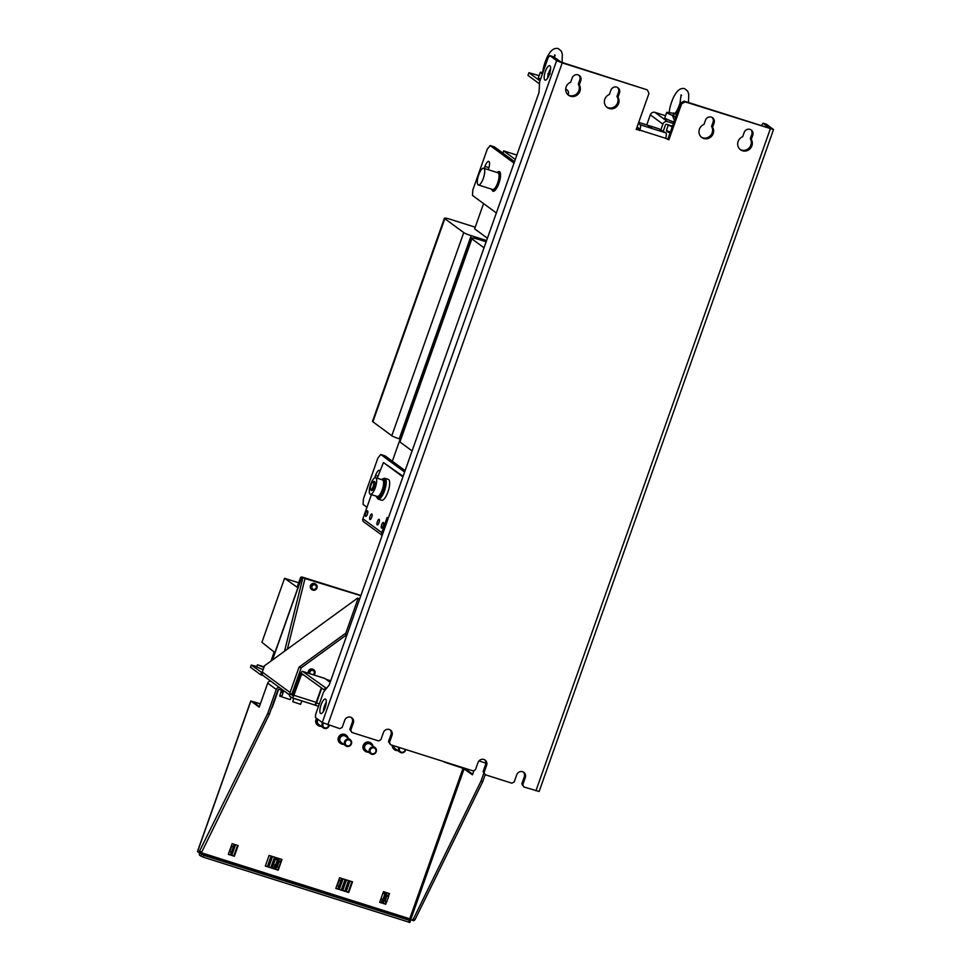 <?xml version="1.0" encoding="UTF-8"?>
<svg xmlns="http://www.w3.org/2000/svg" width="971" height="971" viewBox="0 0 971 971"><rect width="100%" height="100%" fill="white"/><g stroke="black" fill="none" stroke-linecap="round" stroke-linejoin="round"><path stroke-width="1.46" d="M665.572 138.355L667.878 139.084L680.647 102.999L684.179 101.142L769.311 128.136L763.133 123.22L766.568 124.312L773.535 129.544L685.186 101.894L681.654 103.739L668.885 139.824L665.596 138.283A4.746 1.493 -72.4 0 0 665.912 132.906L658.811 128.755L638.712 122.382M636.333 129.082L638.797 129.374L638.857 128.293L637.085 126.983M561.202 62.156L647.341 89.89L562.209 62.897L556.65 60.615L549.865 55.614L553.3 56.694L561.202 62.156M740.011 149.376A7.598 7.173 -53.6 0 0 750.267 138.707L751.772 134.471A4.746 4.491 -53.6 0 0 750.765 129.689M565.68 89.332L566.117 89.466A3.799 3.593 -53.6 0 1 568.29 94.126L568.035 94.855A7.598 7.173 -53.6 0 0 578.279 84.174L579.772 79.938A4.746 4.491 -53.6 0 0 578.765 75.155M701.317 137.105A7.598 7.173 -53.6 0 0 711.573 126.436L713.066 122.2A4.746 4.491 -53.6 0 0 712.059 117.418M606.717 107.113A7.598 7.173 -53.6 0 0 616.973 96.445L618.478 92.209A4.746 4.491 -53.6 0 0 617.471 87.426M549.865 55.614L548.154 57.726L539.645 81.782L539.002 92.536L329.205 684.992L323.537 692.044L315.648 714.316L315.454 717.545L322.251 722.545L339.85 728.651L342.193 727.413L344.717 720.288A4.746 4.491 126.4 0 1 351.842 717.824A4.746 4.491 126.4 0 1 353.323 723.019L350.798 730.143L351.89 732.474L378.544 740.922L380.899 739.684L383.424 732.559A4.746 4.491 126.4 0 1 390.536 730.095A4.746 4.491 126.4 0 1 392.017 735.29L389.492 742.414L390.585 744.733L473.144 770.913L475.487 769.675L478.011 762.551A4.746 4.491 126.4 0 1 485.136 760.087A4.746 4.491 126.4 0 1 486.617 765.269L484.092 772.406L485.184 774.724L511.838 783.184L514.193 781.946L516.718 774.822A4.746 4.491 126.4 0 1 523.83 772.358A4.746 4.491 126.4 0 1 525.311 777.54L522.786 784.665L523.879 786.995L539.136 791.474L773.535 129.544M647.341 89.89L648.98 93.386L636.199 129.459L639.804 130.114A4.746 1.493 107.6 0 0 640.12 124.725L638.348 123.414M742.669 136.717A7.598 7.173 126.4 0 0 740.497 149.765A7.598 7.173 126.4 0 0 751.275 139.448L752.78 135.212A4.746 4.491 126.4 0 0 751.287 130.017A4.746 4.491 126.4 0 0 744.174 132.481L742.669 136.717M570.681 82.195A7.598 7.173 126.4 0 0 568.508 95.231A7.598 7.173 126.4 0 0 579.286 84.914L580.779 80.678A4.746 4.491 126.4 0 0 579.299 75.495A4.746 4.491 126.4 0 0 572.186 77.947L570.681 82.195M703.975 124.446A7.598 7.173 126.4 0 0 701.802 137.494A7.598 7.173 126.4 0 0 712.58 127.177L714.073 122.941A4.746 4.491 126.4 0 0 712.593 117.746A4.746 4.491 126.4 0 0 705.48 120.21L703.975 124.446M609.375 94.454A7.598 7.173 126.4 0 0 607.203 107.502A7.598 7.173 126.4 0 0 617.981 97.185L619.486 92.949A4.746 4.491 126.4 0 0 617.993 87.766A4.746 4.491 126.4 0 0 610.88 90.218L609.375 94.454M323.307 711.573A7.598 2.379 107.6 0 1 324.508 705.917A7.598 2.379 107.6 0 1 326.292 702.13M547.608 78.153A7.598 2.379 107.6 0 1 548.821 72.497A7.598 2.379 107.6 0 1 550.606 68.71M321.073 704.825A7.598 2.379 -72.4 0 0 320.782 713.551A7.598 2.379 -72.4 0 0 325.091 707.798A7.598 2.379 -72.4 0 0 325.382 699.071A7.598 2.379 -72.4 0 0 321.073 704.825M545.374 71.405A7.598 2.379 -72.4 0 0 545.095 80.132A7.598 2.379 -72.4 0 0 549.404 74.366A7.598 2.379 -72.4 0 0 549.683 65.64A7.598 2.379 -72.4 0 0 545.374 71.405M351.308 717.496A4.746 4.491 -53.6 0 1 352.315 722.278L349.791 729.403L351.89 732.474M390.002 729.767A4.746 4.491 -53.6 0 1 391.01 734.537L388.485 741.674L390.585 744.733M484.602 759.759A4.746 4.491 -53.6 0 1 485.609 764.529L483.085 771.666L485.184 774.724L482.733 781.655L481.009 781.109L483.813 773.207M523.296 772.018A4.746 4.491 -53.6 0 1 524.304 776.8L521.779 783.925L523.879 786.995M684.179 101.142L685.186 101.894M680.647 102.999L681.654 103.739M667.878 139.084L668.885 139.824M638.639 129.811L639.646 130.551M651.383 127.614L648.519 126.364L651.383 127.614M761.337 125.611L763.133 123.22M521.779 783.925L522.786 784.665M483.085 771.666L484.092 772.406M388.485 741.674L389.492 742.414M349.791 729.403L350.798 730.143M293.254 694.702L290.268 693.755L292.684 695.527L293.218 694.811L300.634 673.874A3.326 1.044 107.6 0 1 302.515 671.349A3.326 1.044 107.6 0 1 302.624 671.41L326.462 688.403M330.152 682.31L324.982 678.498A3.326 1.044 -72.4 0 0 324.884 678.45A3.326 1.044 -72.4 0 0 324.763 678.426M346.963 634.84L344.972 633.747L299.068 667.126L301.216 667.805L292.222 693.173A0.947 0.898 126.4 0 0 292.769 694.338L293.315 694.556M256.817 666.543L251.271 665.05L262.109 672.757M263.918 667.393L257.436 664.807L256.647 667.028L263.129 669.626M263.214 675.585L260.677 674.772L250.482 667.271L251.271 665.05M324.872 690.381L301.799 673.619L293.849 695.272A3.326 1.044 107.6 0 1 291.968 697.797A3.326 1.044 107.6 0 1 291.87 697.748L289.479 695.989L290.268 693.755M481.009 781.109L413.367 919.003L412.092 920.18L409.726 918.797L463.046 768.243L444.293 761.762M473.994 770.464L472.452 774.809L463.046 768.243M413.367 919.003L415.078 919.549L482.733 781.655M412.092 920.18L413.816 920.726L415.078 919.549M444.196 762.053L465.874 769.238L472.659 774.239M292.077 697.809L314.228 704.837A3.326 1.044 -72.4 0 0 314.325 704.885A3.326 1.044 -72.4 0 0 316.206 702.361L321.304 687.978M324.338 690.211L325.127 687.99M290.001 694.508A3.326 3.144 -53.6 0 1 290.074 692.493L299.068 667.126M359.586 599.204L357.595 598.112L264.488 665.79L262.279 672.029A3.326 3.144 126.4 0 0 263.323 675.658L289.771 695.139M270.836 681.193A2.852 2.695 126.4 0 0 267.705 683.147L259.184 707.191L250.773 700.953L260.398 703.781M284.042 690.915L279.15 689.361A0.947 0.898 126.4 0 0 277.973 689.98L269.453 714.037L267.741 713.491L276.25 689.434A2.852 2.695 -53.6 0 1 279.393 687.492M279.697 696.122L281.517 690.114M291.057 697.154L290.183 699.642L279.648 696.11L280.024 695.127M267.741 713.491L198.824 852.574L200.548 853.121L201.81 851.931L269.453 714.037M260.325 703.975L252.569 701.584L259.391 706.621M200.087 851.385L201.81 851.931M197.623 851.47L198.824 852.574M228.403 854.164L230.406 854.808L231.316 852.247M233.222 846.858L234.132 844.297M231.838 855.257L233.853 855.9L237.567 845.389M265.374 865.889L267.389 866.533L271.103 856.021M272.256 868.074L274.271 868.705L277.985 858.206M275.703 869.166L277.706 869.798L278.592 867.309M280.522 861.847L281.42 859.299M268.821 866.982L270.824 867.613L274.55 857.114M339.34 889.339L341.343 889.97L345.069 879.471M335.893 888.247L337.908 888.89L338.806 886.329M340.724 880.94L341.622 878.379M342.775 890.431L344.79 891.062L348.504 880.563M346.21 891.524L348.225 892.155L351.939 881.656M379.758 902.156L381.761 902.787L385.487 892.288M383.193 903.248L385.208 903.88L386.045 901.513M388.012 895.93L388.922 893.381M201.046 852.647L409.301 918.663L409.228 919.743L410.49 920.666L409.859 922.45L203.109 857.114L199.625 855.269A2.852 0.898 107.6 0 1 199.589 852.817M410.49 920.666L203.74 855.33L200.184 852.999M408.645 922.28L409.276 920.496M200.888 856.191L201.519 854.419M278.628 689.361L272.135 707.713M346.356 735.363L345.858 734.998A4.989 4.709 126.4 0 0 338.697 736.88A4.989 4.709 126.4 0 0 339.935 743.033L340.445 743.398A4.989 4.709 -53.6 0 1 345.057 734.707A4.989 4.709 -53.6 0 1 348.104 738.13M371.177 743.24L370.667 742.864A4.989 4.709 126.4 0 0 363.506 744.745A4.989 4.709 126.4 0 0 364.756 750.899L365.266 751.263A4.989 4.709 -53.6 0 1 369.878 742.572A4.989 4.709 -53.6 0 1 372.925 745.995M392.223 745.255A4.989 4.709 126.4 0 0 394.068 749.345L394.578 749.721A4.989 4.709 -53.6 0 1 392.745 745.425M386.616 901.695L385.705 904.256L383.12 903.431L386.907 892.737L389.492 893.563L388.521 896.306M228.331 854.359L232.118 843.665L234.703 844.479L230.916 855.172L228.331 854.359M238.138 845.571L234.351 856.264L231.778 855.451L235.552 844.758L238.138 845.571M271.674 856.204L267.887 866.897L265.314 866.083L269.101 855.39L271.674 856.204M278.556 858.388L274.769 869.081L272.196 868.256L275.982 857.575L278.556 858.388M281.991 859.481L278.216 870.174L275.63 869.348L279.417 858.655L281.991 859.481M275.121 857.296L271.334 867.989L268.749 867.176L272.535 856.483L275.121 857.296M339.267 889.533L343.054 878.84L345.64 879.653L341.853 890.346L339.267 889.533M335.832 888.441L339.619 877.748L342.193 878.561L338.406 889.254L335.832 888.441M342.702 890.613L346.489 879.932L349.075 880.746L345.288 891.439L342.702 890.613M346.149 891.706L349.936 881.013L352.509 881.838L348.723 892.531L346.149 891.706M379.685 902.338L383.472 891.645L386.057 892.47L382.271 903.164L379.685 902.338M316.607 718.394A4.989 4.709 126.4 0 0 317.529 725.082L318.039 725.446A4.989 4.709 -53.6 0 1 317.116 718.758M343.6 744.247A4.989 4.709 -53.6 0 1 340.445 743.398M350.24 739.708L345.652 736.321A3.799 3.593 126.4 0 0 340.311 737.547A3.799 3.593 126.4 0 0 341.149 742.439L345.737 745.825A3.799 3.593 -53.6 0 1 344.911 740.922A3.799 3.593 -53.6 0 1 350.24 739.708A3.799 3.593 -53.6 0 1 351.077 744.599A3.799 3.593 -53.6 0 1 345.737 745.825M345.676 741.407A3.083 2.913 -53.6 0 1 349.791 740.266A3.083 2.913 -53.6 0 1 350.689 744.393A3.083 2.913 -53.6 0 1 346.574 745.534A3.083 2.913 -53.6 0 1 345.676 741.407M368.422 752.124A4.989 4.709 -53.6 0 1 365.266 751.263M375.061 747.573L370.473 744.187A3.799 3.593 126.4 0 0 364.586 746.954A3.799 3.593 126.4 0 0 365.97 750.316L370.558 753.69A3.799 3.593 -53.6 0 1 371.42 747.269A3.799 3.593 -53.6 0 1 376.445 750.923A3.799 3.593 -53.6 0 1 370.558 753.69M370.048 750.534A3.083 2.913 -53.6 0 1 373.398 747.755A3.083 2.913 -53.6 0 1 375.947 751.008A3.083 2.913 -53.6 0 1 372.597 753.787A3.083 2.913 -53.6 0 1 370.048 750.534M397.734 750.571A4.989 4.709 -53.6 0 1 394.578 749.721M393.862 745.777A3.799 3.593 126.4 0 0 395.282 748.762L399.87 752.137A3.799 3.593 -53.6 0 1 398.947 747.391M405.732 749.539A3.799 3.593 -53.6 0 1 399.87 752.137M405.271 749.394A3.083 2.913 -53.6 0 1 399.336 749.466A3.083 2.913 -53.6 0 1 399.834 747.67M321.195 726.308A4.989 4.709 -53.6 0 1 318.039 725.446M318.015 719.426A3.799 3.593 126.4 0 0 318.743 724.5L323.331 727.874A3.799 3.593 -53.6 0 1 322.627 722.776M329.193 725.276A3.799 3.593 -53.6 0 1 323.331 727.874M328.732 725.131A3.083 2.913 -53.6 0 1 323.853 727.364A3.083 2.913 -53.6 0 1 323.452 723.189M203.74 855.33L203.109 857.114M261.466 672.551L260.677 674.772M301.216 667.805L346.696 634.731M357.595 598.112L359.731 598.791M318.5 706.257L314.871 705.104A2.852 0.898 107.6 0 0 316.485 702.943L321.68 688.257M485.876 763.242L479.019 760.876M301.811 700.916L300.609 704.327L292.793 701.705L293.752 698.367M287.392 649.138L305.003 578.522L301.726 576.944L360.909 595.454M271.115 660.972L274.113 651.966L261.903 642.317L284.576 578.303L297.126 587.2L300.658 577.308L301.398 577.866M301.508 577.575L300.658 577.308M360.824 595.696L305.003 578.522M315.939 584.311L315.441 583.947A3.326 3.144 126.4 0 0 310.659 585.197A3.326 3.144 126.4 0 0 311.497 589.3L311.994 589.664A3.326 3.144 -53.6 0 1 315.077 583.874A3.326 3.144 -53.6 0 1 316.777 588.414A3.326 3.144 -53.6 0 1 311.994 589.664M308.742 673.328A3.326 3.144 -53.6 0 1 313.864 669.869L313.354 669.492A3.326 3.144 126.4 0 0 308.293 673.182M302.855 577.842L284.552 651.201M315.441 585.125A2.379 2.245 126.4 0 0 311.885 588.086A2.379 2.245 126.4 0 0 312.626 588.948M316.17 585.986A2.379 2.245 -53.6 0 1 312.686 588.996A2.379 2.245 -53.6 0 1 312.674 585.343A2.379 2.245 -53.6 0 1 316.17 585.986M313.864 669.869A3.326 3.144 -53.6 0 1 313.9 674.966M313.378 670.694A2.379 2.245 126.4 0 0 309.834 673.668M309.955 673.716A2.379 2.245 -53.6 0 1 313.463 670.755A2.379 2.245 -53.6 0 1 313.063 674.699M298.692 582.794L284.576 578.303M260.604 665.681L263.481 666.943L260.604 665.681M257.436 664.807L264.112 666.871M750.267 138.707L751.275 139.448M578.279 84.174L579.286 84.914M711.573 126.436L712.58 127.177M616.973 96.445L617.981 97.185M404.604 472.064L380.741 454.489L385.038 455.86L405.113 470.632M366.965 507.25L363.069 504.386L363.397 499.009L377.901 458.021L380.741 454.489M377.234 478.242L383.436 462.536L403.111 476.3M379.855 470.862A6.651 2.088 -72.4 0 0 379.333 470.352A6.651 2.088 -72.4 0 0 375.559 475.389L374.685 477.878M383.436 462.536L402.904 476.87M382.21 535.312A2.852 2.695 -53.6 0 1 381.761 532.63L387.126 517.482L388.23 518.296M371.432 494.627L362.899 518.732A2.852 2.695 126.4 0 0 363.785 521.852L382.186 535.397M377.403 521.561A2.949 0.922 -72.4 0 0 377.294 524.935A2.949 0.922 -72.4 0 0 378.969 522.701A2.949 0.922 -72.4 0 0 379.078 519.327A2.949 0.922 -72.4 0 0 377.403 521.561M370.109 516.184A2.949 0.922 -72.4 0 0 370 519.57A2.949 0.922 -72.4 0 0 371.675 517.337A2.949 0.922 -72.4 0 0 371.784 513.95A2.949 0.922 -72.4 0 0 370.109 516.184M381.688 524.704A2.949 0.922 -72.4 0 0 381.579 528.09A2.949 0.922 -72.4 0 0 383.242 525.857A2.949 0.922 -72.4 0 0 383.351 522.471A2.949 0.922 -72.4 0 0 381.688 524.704M365.836 513.04A2.949 0.922 -72.4 0 0 365.727 516.414A2.949 0.922 -72.4 0 0 367.39 514.181A2.949 0.922 -72.4 0 0 367.499 510.807A2.949 0.922 -72.4 0 0 365.836 513.04M378.289 499.143L381.724 500.235A10.924 3.423 -72.4 0 0 387.526 493.013A10.924 3.423 -72.4 0 0 389.371 480.742A10.924 3.423 -72.4 0 0 388.327 479.407L384.892 478.315A10.924 3.423 107.6 0 1 385.936 479.65A10.924 3.423 107.6 0 1 384.091 491.921A10.924 3.423 107.6 0 1 378.289 499.143A10.924 3.423 107.6 0 1 377.391 498.196M378.86 522.981A2.949 0.922 107.6 0 1 379.127 522.107A2.949 0.922 107.6 0 1 379.236 521.828M371.565 517.616A2.949 0.922 107.6 0 1 371.832 516.73A2.949 0.922 107.6 0 1 371.942 516.451M383.144 526.136A2.949 0.922 107.6 0 1 383.399 525.25A2.949 0.922 107.6 0 1 383.509 524.971M367.293 514.46A2.949 0.922 107.6 0 1 367.56 513.586A2.949 0.922 107.6 0 1 367.657 513.307M383.606 478.569A10.924 3.423 107.6 0 1 384.892 478.315M378.241 497.625A9.625 3.01 -72.4 0 0 383.314 492.673A9.625 3.01 -72.4 0 0 385.536 481.228M377.027 496.351A8.69 2.719 -72.4 0 0 377.282 496.484A8.69 2.719 -72.4 0 0 381.737 491.12A8.69 2.719 -72.4 0 0 383.472 481.422A8.69 2.719 107.6 0 0 382.792 480.05A8.69 2.719 -72.4 0 0 382.538 479.917L375.619 477.72A8.69 2.719 107.6 0 1 375.874 477.853A8.69 2.719 107.6 0 1 375.437 487.272A8.69 2.719 107.6 0 1 370.364 494.288A8.69 2.719 107.6 0 1 370.109 494.154A8.69 2.719 107.6 0 1 370.534 484.747A8.69 2.719 107.6 0 1 375.619 477.72M486.592 240.553L471.178 235.674A6.36 0.643 -160.5 0 1 463.737 232.603L444.815 218.669A10.001 1.007 -160.5 0 1 444.439 218.208L372.512 421.329A10.001 1.007 19.5 0 0 372.888 421.79L391.811 435.724A6.36 0.643 19.5 0 0 399.251 438.795L400.173 439.086L392.333 461.225M444.439 218.208A10.001 1.007 -160.5 0 1 451.224 219.592L475.207 227.202M487.406 238.235L474.637 228.828L483.57 203.582M516.851 155.081L503.67 150.893L502.881 153.102M515.298 159.462L503.67 150.893M665.548 115.719L655.012 112.381A3.799 3.593 126.4 0 0 650.315 114.857L646.747 124.931M660.935 129.629L662.89 124.118A3.799 3.593 -53.6 0 1 667.587 121.642L673.401 123.487M672.454 126.157L666.652 124.312A0.947 0.898 126.4 0 0 665.475 124.931L663.327 131M674.42 120.586L672.49 115.452A9.504 0.959 -160.5 0 1 667.065 112.891A9.504 0.959 -160.5 0 1 666.713 112.454L664.819 117.794A9.504 0.959 19.5 0 0 665.171 118.244A9.504 0.959 19.5 0 0 673.91 122.03M478.108 184.842A8.775 2.743 107.6 0 1 478.545 175.338A8.775 2.743 107.6 0 1 483.679 168.238A8.775 2.743 107.6 0 1 483.934 168.384A8.775 2.743 107.6 0 1 483.497 177.875A8.775 2.743 107.6 0 1 478.375 184.976A8.775 2.743 107.6 0 1 478.108 184.842M483.679 168.238L498.014 172.789A8.775 2.743 107.6 0 1 498.281 172.923A8.775 2.743 107.6 0 1 498.305 180.885A8.775 2.743 107.6 0 1 493.838 189.26A8.775 2.743 107.6 0 1 492.71 189.515L478.375 184.976M496.351 212.989L472.489 195.426L472.804 190.037L487.321 149.061L490.149 145.529L514.011 163.104M491.702 189.199L492.746 191.093A10.317 3.229 -72.4 0 0 494.348 190.935A10.317 3.229 -72.4 0 0 499.883 180.072A10.317 3.229 -72.4 0 0 498.948 171.515L497.006 172.474A9.868 3.095 -72.4 0 1 497.455 172.158A9.868 3.095 -72.4 0 1 499.543 178.761A9.868 3.095 -72.4 0 1 493.996 190.389A9.868 3.095 -72.4 0 1 491.727 189.211M488.255 169.694L488.498 169.027A6.651 2.088 -72.4 0 0 488.741 161.38A6.651 2.088 -72.4 0 0 484.966 166.429L484.262 168.432M539.136 75.641L528.928 72.716L539.973 80.848M514.521 161.672L494.445 146.9L490.149 145.529M484.019 247.799L471.87 238.854A14.65 1.469 -160.5 0 1 471.323 238.174L399.397 441.295A14.65 1.469 19.5 0 0 399.943 441.987L412.092 450.932M471.323 238.174A14.65 1.469 -160.5 0 1 481.252 240.201L486.155 241.767M542.461 73.82A9.504 0.959 -160.5 0 1 540.653 72.813A9.504 0.959 -160.5 0 1 540.301 72.376L538.407 77.716A9.504 0.959 19.5 0 0 538.759 78.166A9.504 0.959 19.5 0 0 540.568 79.173M539.633 81.892L539.524 83.737M528.928 72.716L527.981 75.398L539.051 83.542M540.301 72.376A9.504 0.959 -160.5 0 1 541.078 72.267L542.947 72.449M667.453 124.567L672.187 126.922M667.016 131.571L666.409 130.43L670.318 132.177M666.992 131.631L670.039 132.978M666.713 112.454A9.504 0.959 -160.5 0 1 667.49 112.345L674.845 113.595M672.49 115.452L674.627 116.678C672.988 114.651 673.049 113.704 674.796 113.825M674.566 113.728L673.51 112.939M675.391 117.843L674.627 116.678M371.48 490.501A4.746 1.493 -72.4 0 0 371.553 490.537A4.746 1.493 -72.4 0 0 373.993 487.588A4.746 1.493 -72.4 0 0 374.94 482.284A4.746 1.493 -72.4 0 0 374.43 481.482A4.746 1.493 -72.4 0 0 374.345 481.458M372.876 482.041L373.726 481.531A4.746 1.493 107.6 0 1 374.272 481.434A4.746 1.493 107.6 0 1 374.782 482.235A4.746 1.493 107.6 0 1 373.847 487.539A4.746 1.493 107.6 0 1 371.408 490.489A4.746 1.493 107.6 0 1 371.019 490.088L370.606 489.178A3.969 1.238 107.6 0 1 370.509 488.838A3.969 1.238 107.6 0 1 371.056 485.027A3.969 1.238 107.6 0 1 372.876 482.041A3.969 1.238 107.6 0 1 373.75 482.623A3.969 1.238 107.6 0 1 372.718 487.624A3.969 1.238 107.6 0 1 370.606 489.178M383.011 892.968L384.783 894.267M386.045 895.201L386.919 895.845L385.026 901.197L386.749 901.743L388.643 896.391L386.24 894.631M381.118 898.309L382.89 899.619M384.152 900.542L385.026 901.197M383.023 892.919L384.625 893.429L385.074 892.155M386.919 895.845L388.643 896.391M382.525 899.352L381.348 902.654M338.745 880.199L340.845 881.025L338.952 886.377L336.852 885.552M340.845 881.025L338.952 879.629M339.122 880.479L337.228 885.831M278.543 861.119L279.114 861.532L277.221 866.872L278.944 867.419L280.825 862.078L278.75 860.549M279.114 861.532L280.825 862.078M273.616 864.226L275.388 865.537M275.024 865.27L273.858 868.584M277.488 859.614L277.572 858.073M275.521 858.837L277.123 859.347M275.509 858.886L277.281 860.185M231.244 846.117L233.343 846.943L231.45 852.295L229.35 851.47M233.343 846.943L231.45 845.547M231.632 846.396L229.739 851.749M322.251 722.545L556.65 60.615M562.209 62.897L327.81 724.839M665.596 138.283L639.804 130.114M535.919 790.819L770.319 128.876M640.12 124.725L665.912 132.906M525.311 777.54L524.304 776.8M486.617 765.269L485.609 764.529M392.017 735.29L391.01 734.537M353.323 723.019L352.315 722.278M324.982 678.498L302.624 671.41M298.133 680.95L296.713 680.513M464.15 768.704L410.842 919.258M293.849 695.272L316.206 702.361M303.947 675.185L301.265 674.335M262.279 672.029L290.074 692.493M276.25 689.434L267.705 683.147M281.918 696.098L283.022 692.991L281.141 692.02M281.117 692.02L281.566 690.769L283.471 691.74L283.787 690.83M281.93 696.098L280.049 695.127M250.882 701.086L197.562 851.64M409.228 919.743L200.257 853.485M345.482 634.112L358.093 598.476M330.686 680.805L326.159 679.36L330.698 680.78M316.485 702.943L319.35 703.854M324.654 705.541L325.686 705.868M324.921 708.272L323.889 707.956L324.909 708.296M318.5 706.245L314.956 705.116M301.847 577.102L272.511 659.964M297.065 679.518L298.473 679.967M752.78 135.212L751.772 134.471M580.779 80.678L579.772 79.938M714.073 122.941L713.066 122.2M619.486 92.949L618.478 92.209M362.899 518.732L381.761 532.63M381.506 479.589L384.067 478.654L385.596 480.876C386.749 486.495 380.353 504.617 376.25 496.169L376.25 496.157A9.868 3.095 -72.4 0 0 381.421 493.705A9.868 3.095 -72.4 0 0 384.346 480.621A9.868 3.095 -72.4 0 0 381.53 479.601M444.815 218.669L372.888 421.79M471.178 235.674L399.251 438.795M391.811 435.724L463.737 232.603M662.89 124.118L650.315 114.857M655.012 112.381L667.587 121.642M471.87 238.854L399.943 441.987M377.974 476.154L375.559 475.389M488.923 167.68L484.966 166.429M314.325 704.885L291.968 697.797M302.515 671.349L324.884 678.45M250.773 700.953L197.465 851.506M301.726 576.944L272.268 660.134M567.113 89.975L565.705 88.944M562.1 62.447L562.33 54.182L561.262 51.062L558.204 48.55C554.538 47.749 551.322 49.788 548.566 54.667C546.904 56.658 542.68 67.363 542.91 72.655M550.169 73.905L547.826 73.917M548.554 73.262L550.375 70.713M554.744 57.762L554.659 54.837L555.206 55.432M666.409 130.393L668.206 125.308M688.488 102.513L688.742 94.26L687.674 91.14L684.616 88.628C680.962 87.827 677.77 89.854 675.015 94.721C673.364 96.687 669.104 107.478 669.335 112.733M676.581 113.983L674.226 113.995C676.132 112.587 678.061 108.97 680.028 103.132L681.072 94.903L681.606 95.51M370.364 494.288L377.282 496.484"/></g></svg>
